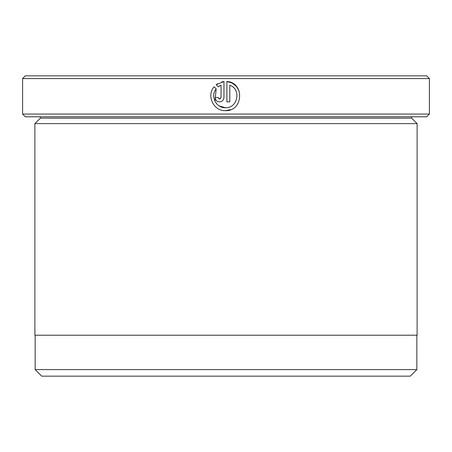 <?xml version="1.0" encoding="UTF-8"?>
<svg xmlns="http://www.w3.org/2000/svg" width="452" height="452" viewBox="0 0 452 452"><rect width="100%" height="100%" fill="white"/><g stroke="black" fill="none" stroke-linecap="round" stroke-linejoin="round"><path stroke-width="0.68" d="M35.16 335.209L35.16 369.606L416.84 369.606L416.84 335.209M214.937 101.186L216.197 88.874C210.095 95.965 216.096 108.186 225.424 107.723L219.282 105.977M232.17 83.089L226.881 81.507C244.803 82.388 243.34 111.559 225.424 110.644L230.831 109.604M239.232 91.281L236.611 86.648M236.492 86.513L232.215 83.111M218.158 97.818L219.582 98.96L218.875 98.779M220.497 98.638L219.582 98.96L221.045 97.502L221.045 85.208L218.259 86.812L216.18 84.733L223.966 81.507L223.966 97.502C223.7 100.163 222.237 101.621 219.582 101.881C216.926 101.621 215.468 100.163 215.203 97.502L218.124 97.502M40.347 118.158L411.653 118.158L417.117 123.616L34.883 123.616L40.347 118.158L40.347 116.791M411.653 118.158L411.653 116.791M25.329 75.84L426.671 75.84L429.4 78.569L22.6 78.569L25.329 75.84M429.4 114.062L426.671 116.791L25.329 116.791L22.6 114.062L429.4 114.062L429.4 78.569M225.424 110.644C213.604 111.237 206.157 95.609 214.118 86.795L216.197 88.874M229.802 85.208C241.554 89.197 237.803 108.435 225.424 107.723C237.786 108.423 241.566 89.225 229.802 85.208L229.802 101.881L226.881 101.881L226.881 81.507M22.6 114.062L22.6 78.569M416.84 369.606L410.286 376.16L41.714 376.16L35.16 369.606M417.117 123.616L417.117 335.209L34.883 335.209L34.883 123.616M218.779 86.428L220.034 85.677M217.57 83.727L216.18 84.733L218.259 86.812M223.966 81.507L221.774 81.897M215.203 97.502C215.468 100.163 216.926 101.621 219.582 101.881"/></g></svg>
